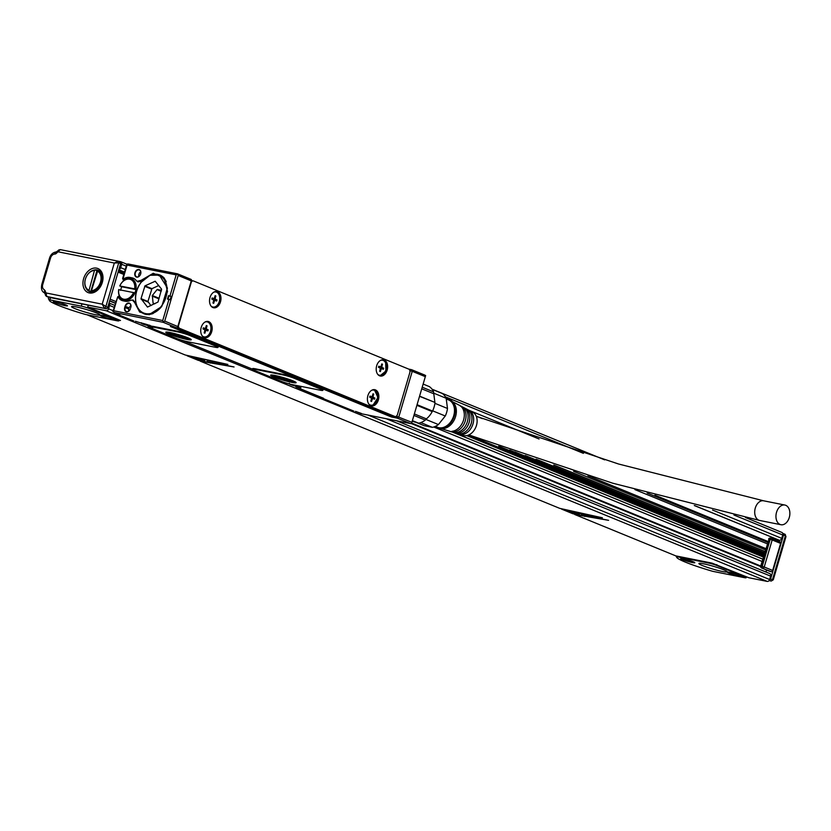 <?xml version="1.0" encoding="UTF-8"?>
<svg xmlns="http://www.w3.org/2000/svg" width="831" height="831" viewBox="0 0 831 831"><rect width="100%" height="100%" fill="white"/><g stroke="black" fill="none" stroke-linecap="round" stroke-linejoin="round"><path stroke-width="1.25" d="M412.28 421.109L413.568 421.639A18.594 13.535 -67.7 0 0 416.549 422.345M416.923 405.351L432.203 411.605A18.594 13.535 -67.7 0 1 426.386 418.876L414.389 413.952M421.774 388.846L433.782 393.759L434.904 402.412L419.624 396.158M426.386 418.876L425.316 420.102A20.069 14.615 -67.7 0 1 418.627 423.197L412.415 420.652M425.316 420.102L413.942 415.448M432.203 411.605L432.556 411.044L417.11 404.718M434.904 402.412L419.562 396.356M433.782 393.759L433.616 391.889L422.252 387.236M433.616 391.889A20.069 14.615 -67.7 0 0 429.388 386.623L423.176 384.078M420.798 422.595L432.4 427.342L424.236 425.711L415.791 422.252M432.65 410.836L445.271 415.999L438.425 424.558L425.908 419.437M432.556 411.044A20.069 14.615 -67.7 0 0 435.018 402.682M433.73 393.177L446.164 398.267L447.483 408.468L434.925 403.326M432.141 389.344L442.352 393.52A18.594 13.535 -67.7 0 1 446.164 398.267M432.4 427.342A18.594 13.535 -67.7 0 0 435.122 426.48A18.594 13.535 -67.7 0 0 438.425 424.558M445.271 415.999A18.594 13.535 -67.7 0 0 447.483 408.468M435.319 426.396L437.501 427.29A14.761 10.741 -67.7 0 0 449.467 423.395A14.761 10.741 -67.7 0 0 454.401 408.738A14.761 10.741 -67.7 0 0 448.678 399.971L446.34 399.015M434.779 426.625A15.644 11.385 -67.7 0 0 440.825 428.723A15.644 11.385 -67.7 0 0 455.087 408.447A15.644 11.385 -67.7 0 0 452.064 401.28A15.644 11.385 -67.7 0 0 446.226 398.537M440.825 428.723L442.83 428.64A14.761 10.741 -67.7 0 0 456.281 409.506A14.761 10.741 -67.7 0 0 453.435 402.744L452.064 401.28M458.359 432.12L458.047 433.2L456.115 432.619A13.504 9.827 -67.7 0 0 468.05 415.136A13.504 9.827 -67.7 0 0 463.521 407.45L465.246 408.748M458.047 433.2A13.317 9.692 -67.7 0 0 469.785 415.957A13.317 9.692 -67.7 0 0 465.35 408.395M462.607 433.377L462.285 434.488L460.353 433.907A13.099 9.536 -67.7 0 0 471.863 416.954A13.099 9.536 -67.7 0 0 467.531 409.538L469.235 410.857M462.285 434.488A12.912 9.401 -67.7 0 0 473.587 417.785A12.912 9.401 -67.7 0 0 469.349 410.483M441.375 428.703L463.251 435.413A12.548 9.131 -67.7 0 0 473.119 431.601A12.548 9.131 -67.7 0 0 477.056 419.437A12.548 9.131 -67.7 0 0 472.735 412.249L452.438 401.685M454.121 430.853L453.809 431.912L451.877 431.331A13.909 10.128 -67.7 0 0 464.238 413.308A13.909 10.128 -67.7 0 0 459.522 405.372L461.247 406.629M453.809 431.912A13.722 9.993 -67.7 0 0 465.973 414.139A13.722 9.993 -67.7 0 0 461.34 406.317M471.717 421.12A10.481 7.624 112.3 0 1 468.757 428.37M170.667 326.552A1.475 0.997 -78.7 0 1 170.407 326.5L391.38 416.985A1.475 0.997 -78.7 0 1 390.778 415.687M785.731 505.3A10.034 6.814 -78.7 0 1 789.45 516.861A10.034 6.814 -78.7 0 1 780.943 524.725A10.034 6.814 -78.7 0 1 780.091 524.465A10.034 6.814 -78.7 0 1 776.372 512.904A10.034 6.814 -78.7 0 1 784.88 505.04A10.034 6.814 -78.7 0 1 785.731 505.3M409.953 371.717L410.244 370.719A1.475 0.997 -78.7 0 1 411.594 369.691A1.475 1.07 -67.7 0 1 411.74 369.743A1.475 1.475 0 0 0 411.47 369.66L408.738 369.109L193.581 281.003A2.95 2.005 -78.7 0 0 193.322 280.93L191.691 280.608M410.701 423.602L361.329 413.745L410.441 423.54L397.332 418.17A1.475 0.997 -78.7 0 1 396.813 416.383L396.252 416.269M150.93 327.601A7.967 0.769 16.4 0 0 152.79 327.643A7.967 0.769 16.4 0 0 152.031 327.05L151.917 326.271L152.883 326.334L177.824 331.32A8.85 0.852 16.4 0 1 189.821 334.893L216.039 345.634A8.85 0.852 16.4 0 1 218.158 346.859L217.992 347.42A8.85 0.852 16.4 0 1 215.115 347.223L187.91 341.79A8.85 0.852 16.4 0 1 175.912 338.217L150.941 327.985L150.234 327.58L151.097 327.03A7.967 0.769 16.4 0 1 150.494 326.926A7.967 0.769 16.4 0 1 150.369 326.895L148.24 326.469L147.295 324.599M150.234 327.58L151.097 327.03A7.967 0.769 16.4 0 0 152.281 327.185M181.906 340.263L252.458 369.151L252.614 368.632A8.85 0.852 16.4 0 1 255.491 368.829L282.696 374.262A8.85 0.852 16.4 0 1 294.683 377.835L320.901 388.576A8.85 0.852 16.4 0 1 323.02 389.801L322.854 390.362A8.85 0.852 16.4 0 1 319.977 390.165L292.772 384.732A8.85 0.852 16.4 0 1 280.785 381.159L254.566 370.418A8.85 0.852 16.4 0 1 252.447 369.193A8.85 0.852 16.4 0 1 255.325 369.39L282.53 374.823A8.85 0.852 16.4 0 1 294.517 378.396L294.683 377.835M170.532 326.541L176.484 327.726A1.475 0.997 -78.7 0 1 176.359 327.684A1.475 1.07 -67.7 0 0 177.834 326.49L191.275 280.836L190.631 279.216L177.522 273.846L178.166 275.466L164.725 321.119L163.375 322.044L162.731 320.527L168.953 299.389L167.467 299.087L168.454 295.711L169.95 296.002L176.172 274.874L177.522 273.846L128.161 263.978L177.522 273.835L190.631 279.216M195.015 335.766L174.333 327.3M178.426 325.908A2.95 2.005 -78.7 0 0 179.641 328.359L394.808 416.466L389.49 415.407L195.192 335.953M128.421 264.04L126.894 264.029L127.07 265.068L176.172 274.874M424.703 375.061L411.875 369.805M409.87 370.647L412.249 371.322A1.475 1.07 -67.7 0 0 411.74 369.743L424.973 375.155M411.49 423.654L425.649 375.55M391.38 416.985L397.332 418.17L398.807 416.975L412.249 371.322L425.358 376.682M162.731 320.527L113.639 310.721L112.871 311.687L117.753 296.729A1.475 1.07 -67.7 0 1 117.898 296.771L118.646 297.083A1.475 1.07 112.3 0 1 119.072 297.477A12.247 8.912 -67.7 0 0 122.261 300.604M170.407 326.5L176.359 327.684L163.25 322.324L113.878 312.425L118.968 314.492M119.373 314.669L112.871 311.687M133.292 320.797A1.475 1.07 -67.7 0 0 133.427 320.87L117.503 314.347A1.475 1.07 -67.7 0 0 117.649 314.388L119.778 314.814L118.324 314.243M133.822 320.963A1.475 0.997 -78.7 0 1 133.698 320.953A1.475 1.475 0 0 1 133.427 320.87A1.475 1.07 -67.7 0 0 133.562 320.911L117.649 314.388A1.475 0.997 -78.7 0 1 117.119 313.744M135.391 321.275L140.252 322.76A7.967 0.769 16.4 0 1 151.896 326.344M135.941 321.431L152.302 326.593M151.751 326.832L177.657 331.881A8.85 0.852 16.4 0 1 189.655 335.454L189.821 334.893M217.992 347.42A8.85 0.852 16.4 0 0 215.873 346.195L189.655 335.454M150.318 327.321L148.043 326.406M148.24 326.469L147.222 324.703M295.275 385.231A7.967 0.769 16.4 0 1 300.677 387.381A7.967 0.769 16.4 0 1 298.433 387.506A7.967 0.769 16.4 0 1 298.298 387.475L296.179 387.049L295.234 385.179M322.438 397.82L323.082 398.07M353.32 410.898A1.475 1.07 -67.7 0 0 353.455 410.971L321.618 397.935A1.475 1.07 -67.7 0 0 321.763 397.976L295.981 386.986L323.488 398.246M296.179 387.049L295.15 385.272M353.861 411.065A1.475 0.997 -78.7 0 1 353.726 411.054A1.475 1.475 0 0 1 353.455 410.971A1.475 1.07 -67.7 0 0 353.601 411.013L321.763 397.976A1.475 0.997 -78.7 0 1 321.233 397.332M355.429 411.376L361.381 413.443M355.969 411.532L361.329 413.745M322.854 390.362A8.85 0.852 16.4 0 0 320.735 389.137L294.517 378.396M164.424 278.354A20.952 15.259 -67.7 0 0 159.926 275.03A20.952 15.259 -67.7 0 0 157.88 274.417A20.952 15.259 -67.7 0 0 152.925 274.469M138.652 309.309A20.952 15.259 -67.7 0 0 144.043 313.817A20.952 15.259 -67.7 0 0 146.1 314.44L149.59 314.606M389.49 415.407A2.95 2.005 101.3 0 0 389.749 415.479A2.95 2.005 101.3 0 0 390.009 415.5M118.231 297.695L118.771 296.116A1.475 1.07 112.3 0 1 119.373 296.605A11.509 8.383 -67.7 0 0 122.905 300.084A11.509 8.383 -67.7 0 0 124.037 300.427A11.509 8.383 -67.7 0 0 135.308 291.858A11.509 8.383 -67.7 0 0 131.63 278.78A11.509 8.383 -67.7 0 0 130.498 278.437A11.509 8.383 -67.7 0 0 124.234 280.078A1.475 1.07 112.3 0 1 123.435 280.286L123.248 277.824L122.957 279.06A1.475 1.07 -67.7 0 0 123.705 278.884A12.247 8.912 -67.7 0 1 129.958 277.429L132.087 277.855A12.247 8.912 -67.7 0 1 133.282 278.219A12.247 8.912 -67.7 0 1 136.242 280.577L137.998 281.917L142.07 280.92A21.118 15.374 -67.7 0 0 141.208 281.979L138.777 285.739A21.118 15.374 -67.7 0 0 135.453 297.051L135.692 302.588L134.622 302.463L139.66 312.041L149.04 314.689L161.671 306.587L167.519 291.567L164.102 277.918L153.278 273.274L141.135 280.327L137.063 281.345M134.622 302.463L132.316 300.012L130.415 300.396A12.247 8.912 -67.7 0 1 125.201 301.248L123.071 300.822A12.247 8.912 -67.7 0 1 121.877 300.458A12.247 8.912 -67.7 0 1 118.324 297.166A1.475 1.07 -67.7 0 0 117.898 296.771M128.597 311.178L128.691 308.997L124.733 307.418L125.066 306.296A3.989 2.898 -67.7 0 1 125.574 305.102A3.989 2.898 -67.7 0 1 129.511 303.201A3.989 2.898 -67.7 0 1 130.799 307.439L130.779 307.47A3.688 2.69 -67.7 0 0 129.522 303.523A3.688 2.69 -67.7 0 0 125.938 305.309A3.688 2.69 -67.7 0 0 125.471 306.41L125.138 307.543A3.688 2.69 -67.7 0 0 126.395 311.48A3.688 2.69 -67.7 0 0 130.072 309.516A3.688 2.69 -67.7 0 0 130.446 308.602M124.733 307.418A3.989 2.898 -67.7 0 0 126.104 311.687A3.989 2.898 -67.7 0 0 130.072 309.558A3.989 2.898 -67.7 0 0 130.477 308.561M139.65 269.815A3.989 2.898 -67.7 0 0 138.922 269.524A3.989 2.898 -67.7 0 0 134.934 272.755A3.989 2.898 -67.7 0 0 136.689 277.128A3.989 2.898 -67.7 0 0 140.501 274.407A3.989 2.898 -67.7 0 0 139.65 269.815M168.953 299.389L170.147 299.742L171.144 296.366L169.95 296.002M170.106 332.535A13.286 1.278 16.4 0 1 183.942 336.358A13.286 1.278 16.4 0 1 191.275 339.734A13.286 1.278 16.4 0 1 186.965 339.443A13.286 1.278 16.4 0 1 173.118 335.61A13.286 1.278 16.4 0 1 165.795 332.234A13.286 1.278 16.4 0 1 170.106 332.535M274.978 375.477A13.286 1.278 16.4 0 1 288.814 379.3A13.286 1.278 16.4 0 1 296.148 382.675A13.286 1.278 16.4 0 1 291.826 382.385A13.286 1.278 16.4 0 1 277.99 378.552A13.286 1.278 16.4 0 1 270.657 375.176A13.286 1.278 16.4 0 1 274.978 375.477M142.07 280.92L141.135 280.327M408.738 369.109A2.95 2.005 -78.7 0 1 409.787 372.693L397.509 414.409A2.95 2.005 -78.7 0 1 395.057 416.539A2.95 2.005 -78.7 0 1 394.808 416.466M191.338 282.041A2.95 2.005 -78.7 0 1 193.322 280.93M377.367 373.815A8.268 5.609 101.3 0 0 380.297 376.028A8.268 5.609 101.3 0 0 386.644 371.478A8.268 5.609 101.3 0 0 386.477 362.025A8.268 5.609 101.3 0 0 383.538 359.813A8.268 5.609 101.3 0 0 377.191 364.362A8.268 5.609 101.3 0 0 377.367 373.815M210.7 305.569A8.268 5.609 101.3 0 0 213.64 307.782A8.268 5.609 101.3 0 0 219.986 303.232A8.268 5.609 101.3 0 0 219.81 293.779A8.268 5.609 101.3 0 0 216.87 291.567A8.268 5.609 101.3 0 0 210.523 296.116A8.268 5.609 101.3 0 0 210.7 305.569M372.652 389.843A8.268 5.609 101.3 0 0 367.427 398.205A8.268 5.609 101.3 0 0 371.509 405.902A8.268 5.609 101.3 0 0 373.607 405.746A8.268 5.609 101.3 0 0 378.832 397.384A8.268 5.609 101.3 0 0 374.75 389.687A8.268 5.609 101.3 0 0 372.652 389.843M205.984 321.597A8.268 5.609 101.3 0 0 200.759 329.959A8.268 5.609 101.3 0 0 204.841 337.656A8.268 5.609 101.3 0 0 206.94 337.5A8.268 5.609 101.3 0 0 212.165 329.138A8.268 5.609 101.3 0 0 208.082 321.441A8.268 5.609 101.3 0 0 205.984 321.597M123.705 279.361A1.475 1.07 -67.7 0 0 124.453 279.195L123.705 278.884M168.059 299.212L169.025 295.94L168.454 295.711M171.144 296.366L169.025 295.94M133.656 278.385A12.247 8.912 -67.7 0 0 132.835 278.156L130.706 277.741A12.247 8.912 -67.7 0 0 124.453 279.195M132.835 300.136L135.692 302.588M118.075 296.844L118.771 296.116L118.511 297.02A1.475 1.07 112.3 0 1 118.646 297.083M136.959 276.931A3.688 2.69 -67.7 0 0 140.491 274.407A3.688 2.69 -67.7 0 0 139.701 270.148A3.688 2.69 -67.7 0 0 139.39 269.992A3.688 2.69 -67.7 0 0 139.026 269.878A3.688 2.69 -67.7 0 0 135.411 272.63A3.688 2.69 -67.7 0 0 136.596 276.816A3.688 2.69 -67.7 0 0 136.959 276.931M123.726 279.05L123.435 280.286L123.726 279.05M123.954 280.514L123.435 280.286M190.611 339.079A13.286 1.278 16.4 0 1 187.214 338.591L166.709 332.047M295.483 382.021A13.286 1.278 16.4 0 1 292.076 381.533L271.571 374.989M383.112 359.75A8.268 5.609 -78.7 0 1 385.626 361.859L385.916 371.031L379.871 375.913M216.434 291.504L218.958 293.603A8.268 5.609 -78.7 0 1 219.259 302.775A8.268 5.609 -78.7 0 1 213.214 307.667M371.093 405.788A8.268 5.609 101.3 0 0 372.755 405.58L377.96 397.53L374.314 389.625M204.426 337.542L206.088 337.334A8.268 5.609 101.3 0 0 211.292 329.284A8.268 5.609 101.3 0 0 207.646 321.379M128.691 308.997L129.023 307.865L125.066 306.296M130.883 305.289L129.023 307.865M140.751 271.747A3.688 2.69 -67.7 0 0 138.798 276.515M189.759 338.632A11.811 1.132 16.4 0 1 186.269 338.207A11.811 1.132 16.4 0 1 175.133 335.194A11.811 1.132 16.4 0 1 167.665 332.13M294.631 381.574A11.811 1.132 16.4 0 1 291.141 381.149A11.811 1.132 16.4 0 1 279.995 378.136A11.811 1.132 16.4 0 1 272.526 375.072M378.178 374.843A7.676 5.215 101.3 0 0 379.144 375.186A7.676 5.215 101.3 0 0 379.351 375.228M382.364 360.187A7.676 5.215 101.3 0 0 382.146 360.135A7.676 5.215 101.3 0 0 381.117 360.083M211.51 306.597A7.676 5.215 101.3 0 0 212.476 306.94A7.676 5.215 101.3 0 0 212.694 306.982M215.696 291.941A7.676 5.215 101.3 0 0 215.478 291.889A7.676 5.215 101.3 0 0 214.46 291.837M369.38 404.718A7.676 5.215 101.3 0 0 370.346 405.071A7.676 5.215 101.3 0 0 370.564 405.102M373.566 390.061A7.676 5.215 101.3 0 0 373.358 390.019A7.676 5.215 101.3 0 0 372.33 389.957M202.712 336.472A7.676 5.215 101.3 0 0 203.688 336.815A7.676 5.215 101.3 0 0 203.896 336.856M206.898 321.815A7.676 5.215 101.3 0 0 206.69 321.763A7.676 5.215 101.3 0 0 205.662 321.711M377.658 374.251A7.676 5.215 101.3 0 0 379.57 375.28A7.676 5.215 101.3 0 0 386.373 365.983A7.676 5.215 101.3 0 0 382.572 360.228A7.676 5.215 101.3 0 0 380.421 360.436M211.001 306.005A7.676 5.215 101.3 0 0 212.902 307.034A7.676 5.215 101.3 0 0 219.716 297.737A7.676 5.215 101.3 0 0 215.904 291.982A7.676 5.215 101.3 0 0 213.754 292.19M368.871 404.126A7.676 5.215 101.3 0 0 370.771 405.154A7.676 5.215 101.3 0 0 377.586 395.857A7.676 5.215 101.3 0 0 373.784 390.103A7.676 5.215 101.3 0 0 371.634 390.31M202.203 335.88A7.676 5.215 101.3 0 0 204.114 336.908A7.676 5.215 101.3 0 0 210.918 327.611A7.676 5.215 101.3 0 0 207.116 321.857A7.676 5.215 101.3 0 0 204.966 322.064M135.972 289.292L135.463 289.095A11.073 8.061 -67.7 0 0 131.277 279.112A11.073 8.061 -67.7 0 0 119.768 285.957L121.638 286.726L120.568 290.383M134.871 292.959L134.393 292.751A11.073 8.061 -67.7 0 1 132.7 295.659A11.073 8.061 -67.7 0 1 122.884 299.596A11.073 8.061 -67.7 0 1 118.688 289.624L134.393 292.751M381.232 365.775L382.021 365.931A1.475 0.997 101.3 0 0 382.551 367.728L383.673 368.185L383.34 369.307L382.218 368.85A1.475 0.997 101.3 0 0 380.868 369.878L380.068 369.722M378.905 366.45A1.475 0.997 101.3 0 1 378.728 366.419L379.923 366.648L378.801 366.191L378.469 367.312L379.59 367.78A1.475 0.997 101.3 0 1 380.11 369.566L379.622 371.26L380.369 371.571L380.868 369.878M379.923 366.648A1.475 0.997 101.3 0 0 381.273 365.619L381.772 363.936L382.52 364.238L381.73 364.082M382.021 365.931L382.52 364.238M214.564 297.529L215.364 297.685A1.475 0.997 101.3 0 0 215.883 299.472L217.005 299.939L216.673 301.061L215.551 300.604A1.475 0.997 101.3 0 0 214.201 301.632L213.411 301.476M212.237 298.204A1.475 0.997 101.3 0 1 212.071 298.173L213.255 298.402L212.134 297.945L211.801 299.067L212.933 299.534A1.475 0.997 101.3 0 1 213.453 301.321L212.954 303.014L213.702 303.325L214.201 301.632M213.255 298.402A1.475 0.997 101.3 0 0 214.616 297.373L215.104 295.691L215.863 295.992L215.063 295.836M215.364 297.685L215.863 295.992M372.433 395.649L373.233 395.805A1.475 0.997 101.3 0 0 373.753 397.602L374.874 398.059L374.542 399.181L373.42 398.724A1.475 0.997 101.3 0 0 372.07 399.753L371.28 399.597M370.117 396.325A1.475 0.997 101.3 0 1 369.94 396.294L371.135 396.522L370.013 396.065L369.681 397.197L370.803 397.654A1.475 0.997 101.3 0 1 371.322 399.441L370.823 401.134L371.571 401.446L372.07 399.753M371.135 396.522A1.475 0.997 101.3 0 0 372.485 395.504L372.984 393.811L373.732 394.112L372.942 393.956M373.233 395.805L373.732 394.112M205.766 327.404L206.566 327.559A1.475 0.997 101.3 0 0 207.085 329.356L208.217 329.814L207.885 330.935L206.753 330.478A1.475 0.997 101.3 0 0 205.402 331.507L204.613 331.351M203.45 328.079A1.475 0.997 101.3 0 1 203.273 328.048L204.468 328.276L203.346 327.819L203.013 328.941L204.135 329.408A1.475 0.997 101.3 0 1 204.655 331.195L204.156 332.888L204.904 333.2L205.402 331.507M204.468 328.276A1.475 0.997 101.3 0 0 205.818 327.248L206.317 325.565L207.064 325.866L206.275 325.71M206.566 327.559L207.064 325.866M121.638 286.726L135.92 289.572M119.83 285.885A10.481 7.624 112.3 0 1 129.646 279.195A10.481 7.624 112.3 0 1 134.664 288.856L119.768 285.957M134.664 288.856L135.463 289.095M133.583 292.512A10.481 7.624 112.3 0 1 132.025 295.171A10.481 7.624 112.3 0 1 122.676 298.869A10.481 7.624 112.3 0 1 118.75 289.552M292.792 385.106L291.369 384.421M292.865 384.846L292.335 384.639M294.693 385.304L293.862 385.148M293.8 385.397L295.067 385.906M145.861 324.817L142.828 323.602L145.924 324.568M383.673 368.185L381.273 367.468A1.475 0.997 101.3 0 1 380.681 366.533M382.135 368.819L382.395 367.925M381.959 368.798L380.941 368.6A1.475 0.997 101.3 0 0 380.183 368.715M217.005 299.939L214.606 299.222A1.475 0.997 101.3 0 1 214.014 298.287M215.468 300.573L215.728 299.679M215.291 300.552L214.273 300.344A1.475 0.997 101.3 0 0 213.525 300.469M374.874 398.059L372.475 397.343A1.475 0.997 101.3 0 1 371.883 396.408M373.337 398.693L373.607 397.8M373.171 398.672L372.143 398.475A1.475 0.997 101.3 0 0 371.395 398.589M208.217 329.814L205.818 329.097A1.475 0.997 101.3 0 1 205.226 328.162M206.67 330.447L206.94 329.554M206.504 330.426L205.486 330.229A1.475 0.997 101.3 0 0 204.727 330.343M145.892 314.253A20.661 15.041 -67.7 0 0 146.121 314.357A20.661 15.041 -67.7 0 0 146.568 314.523M162.211 276.297A20.661 15.041 -67.7 0 0 161.785 276.11A20.661 15.041 -67.7 0 0 161.546 276.017M146.796 314.554A20.661 15.041 112.3 0 1 145.654 314.16A20.661 15.041 112.3 0 1 144.916 313.827M160.56 275.643L162.398 276.432M153.195 313.495A20.661 15.041 112.3 0 1 144.158 313.547A20.661 15.041 112.3 0 1 143.929 313.453M159.583 275.217A20.661 15.041 112.3 0 1 159.822 275.31A20.661 15.041 112.3 0 1 166.221 281.678M161.796 306.307A20.661 15.041 112.3 0 1 143.69 313.36A20.661 15.041 112.3 0 1 141.249 282.166L150.037 275.269L159.355 275.113L167.426 288.035L161.796 306.307M161.463 306.057A20.37 14.823 112.3 0 1 139.276 309.818A20.37 14.823 112.3 0 1 141.208 282.27A20.37 14.823 112.3 0 1 163.385 278.499A20.37 14.823 112.3 0 1 161.463 306.057M145.01 285.833L141.01 298.641L147.471 307.075L158.015 302.037L161.588 289.146L155.2 281.242L145.01 285.833L151.938 288.669L147.939 301.487L150.899 305.611M158.7 285.542L151.938 288.669M161.505 290.185L157.059 289.593L152.333 295.514L153.081 303.128L154.857 303.782M118.843 269.587A2.358 1.714 -67.7 0 0 120.682 267.665L121.679 264.289A2.358 1.714 112.3 0 0 120.869 261.765A2.358 1.714 112.3 0 0 120.64 261.692L118.106 261.183A1.475 1.07 112.3 0 1 118.231 261.235L114.325 263.032L118.74 262.814L120.609 263.583A1.475 1.07 112.3 0 0 119.965 261.962L118.366 261.308M781.68 532.38A2.358 1.714 112.3 0 1 781.909 532.453A2.358 1.714 112.3 0 1 782.719 534.977L781.722 538.353A2.358 1.714 112.3 0 1 779.364 540.275L694.321 505.539M775.801 538.904L775.468 539.921M118.76 269.857L124.484 272.194M476.246 416.238L478.178 417.027M767.948 541.469L654.921 495.183M647.245 493.074L767.678 542.383L647.162 493.043M767.262 543.806L634.926 489.615M769.309 580.215A1.475 1.07 -67.7 0 0 770.586 578.999L783.529 535.029A1.475 1.07 -67.7 0 0 782.875 533.409L782.729 533.377M769.828 571.333A1.475 1.07 -67.7 0 0 770.108 571.448L771.168 571.655A1.475 1.07 -67.7 0 0 772.643 570.461L780.61 543.401A1.475 1.07 -67.7 0 0 779.966 541.781L771.812 538.446M44.978 293.135L44.261 289.655L46.141 292.979L102.213 304.177L107.666 307.543L120.609 263.583M107.666 307.543A1.475 1.07 112.3 0 1 106.191 308.748L50.577 297.633L49.912 299.887L81.303 306.161A5.9 0.561 16.4 0 1 89.301 308.54L117.389 320.049A5.9 0.561 16.4 0 1 118.802 320.859A5.9 0.561 16.4 0 1 116.88 320.735L85.489 314.461A5.9 0.561 16.4 0 1 85.396 314.44A36.304 3.48 16.4 0 1 58.077 305.257A36.304 3.48 16.4 0 1 49.455 300.593A36.304 3.48 16.4 0 1 49.818 299.877A5.9 0.561 16.4 0 1 49.912 299.887M744.721 576.932A5.9 0.561 16.4 0 1 746.134 577.742A5.9 0.561 16.4 0 1 744.212 577.618L712.821 571.344A5.9 0.561 16.4 0 1 712.728 571.323A36.304 3.48 16.4 0 1 685.409 562.14A36.304 3.48 16.4 0 1 676.787 557.476A36.304 3.48 16.4 0 1 677.151 556.76A5.9 0.561 16.4 0 1 677.244 556.77L708.635 563.044A5.9 0.561 16.4 0 1 716.634 565.423L744.721 576.932L744.95 576.163M46.11 295.919L46.141 292.979L46.744 296.48L50.577 297.633M411.688 423.083L760.729 566.015M554.152 465.121L765.008 551.462L553.768 464.996M514.721 451.867L764.25 554.038M763.699 555.918L468.497 435.049M763.616 556.188L468.133 435.195M773.277 579.799L772.456 579.768L785.399 535.798L785.991 536.587L773.277 579.799L771.22 581.035L769.059 580.578M766.005 572.04L766.546 570.004M769.568 573.525A2.358 1.714 112.3 0 1 769.807 573.598A2.358 1.714 112.3 0 1 770.607 576.122L769.61 579.508A2.358 1.714 112.3 0 1 767.252 581.42L748.762 577.732L711.99 563.117L675.811 555.887L574.688 514.482L608.593 520.331L581.44 514.711M694.643 562.483A7.375 0.706 16.4 0 1 694.809 562.722A7.375 0.706 16.4 0 1 688.421 561.569A7.375 0.706 16.4 0 1 680.828 558.785A7.375 0.706 16.4 0 1 680.651 558.557A7.375 0.706 16.4 0 1 687.05 559.699A7.375 0.706 16.4 0 1 694.643 562.483M741.377 576.143A7.375 0.706 16.4 0 1 741.553 576.371A7.375 0.706 16.4 0 1 735.155 575.229A7.375 0.706 16.4 0 1 727.561 572.445A7.375 0.706 16.4 0 1 727.395 572.206A7.375 0.706 16.4 0 1 733.783 573.359A7.375 0.706 16.4 0 1 741.377 576.143M722.399 571.489A14.761 1.413 16.4 0 1 707.025 567.241A14.761 1.413 16.4 0 1 698.881 563.491A14.761 1.413 16.4 0 1 703.67 563.823A14.761 1.413 16.4 0 1 719.044 568.072A14.761 1.413 16.4 0 1 727.198 571.821A14.761 1.413 16.4 0 1 722.399 571.489M120.111 262.004L118.241 261.235A1.475 1.07 112.3 0 1 118.74 262.814L105.797 306.784A1.475 1.07 112.3 0 1 104.322 307.979L102.213 304.177L114.325 263.032L58.253 251.835L59.635 249.954M117.836 261.111L60.268 249.622L56.196 253.497A2.95 1.215 -129 0 1 56.207 251.97L59.25 249.851M67.311 305.6A7.375 0.706 16.4 0 1 67.477 305.839A7.375 0.706 16.4 0 1 61.089 304.686A7.375 0.706 16.4 0 1 53.496 301.902A7.375 0.706 16.4 0 1 53.319 301.674A7.375 0.706 16.4 0 1 59.718 302.816A7.375 0.706 16.4 0 1 67.311 305.6M114.044 319.26A7.375 0.706 16.4 0 1 114.221 319.488A7.375 0.706 16.4 0 1 107.822 318.346A7.375 0.706 16.4 0 1 100.229 315.562A7.375 0.706 16.4 0 1 100.063 315.323A7.375 0.706 16.4 0 1 106.451 316.476A7.375 0.706 16.4 0 1 114.044 319.26M95.066 314.606A14.761 1.413 16.4 0 1 79.693 310.358A14.761 1.413 16.4 0 1 71.549 306.608A14.761 1.413 16.4 0 1 76.338 306.94A14.761 1.413 16.4 0 1 91.711 311.189A14.761 1.413 16.4 0 1 99.865 314.939A14.761 1.413 16.4 0 1 95.066 314.606M88.273 305.164L87.722 307.044L120.485 320.465L118.895 320.537M108.996 303.035A2.358 1.714 -67.7 0 1 109.567 305.434L108.57 308.82A2.358 1.714 -67.7 0 1 106.212 310.732L87.722 307.044M760.625 566.565L411.511 423.613M581.388 514.898L582.853 515.719L572.808 513.714L561.579 509.112L577.202 512.966L602.413 517.796L559.71 508.354L200.157 361.121L234.062 366.97L206.992 361.36L208.321 362.358L198.287 360.353L187.048 355.751L227.881 364.435L185.178 354.982L86.902 314.741M196.854 359.283A6.201 0.592 -163.6 0 0 204.831 361.049A6.201 0.592 -163.6 0 0 200.915 359.304A6.201 0.592 -163.6 0 0 192.937 357.548A6.201 0.592 -163.6 0 0 196.854 359.283M571.375 512.644A6.201 0.592 -163.6 0 0 579.352 514.41A6.201 0.592 -163.6 0 0 575.436 512.665A6.201 0.592 -163.6 0 0 567.469 510.909A6.201 0.592 -163.6 0 0 571.375 512.644M676.621 556.053L677.151 556.76M89.322 292.948A12.984 9.453 112.3 0 1 83.619 278.686A12.984 9.453 112.3 0 1 96.614 268.143A12.984 9.453 112.3 0 1 102.899 279.632A12.984 9.453 112.3 0 1 93.706 292.543A12.984 9.453 112.3 0 1 89.322 292.948M45.238 290.725A2.95 1.62 158.2 0 0 44.365 292.585L46.069 295.898M49.455 300.593L48.458 298.786A37.779 3.625 16.4 0 1 48.385 298.402A37.779 3.625 16.4 0 1 48.406 298.339L49.818 299.877M193.8 357.496A6.201 0.592 -163.6 0 0 197.02 358.722L204.135 360.529M568.331 510.857L571.541 512.083A6.201 0.592 -163.6 0 0 578.656 513.901M85.967 288.014A11.509 8.383 -67.7 0 0 89.54 291.588A11.509 8.383 -67.7 0 0 90.672 291.92A11.509 8.383 -67.7 0 0 94.557 291.567A11.509 8.383 -67.7 0 0 102.587 280.899A11.509 8.383 -67.7 0 0 98.266 270.283A11.509 8.383 -67.7 0 0 97.144 269.94A11.509 8.383 -67.7 0 0 93.207 270.314M193.976 357.517A5.9 0.561 -163.6 0 0 197.113 358.722A5.9 0.561 -163.6 0 0 203.969 360.457M568.497 510.878A5.9 0.561 -163.6 0 0 571.645 512.083A5.9 0.561 -163.6 0 0 578.501 513.818M199.991 359.002L200.873 359.563M199.939 359.179L197.986 358.421M197.643 358.327L196.126 358.068L197.934 358.587M574.512 512.374L575.395 512.924M574.46 512.55L572.507 511.782M572.175 511.688L570.648 511.429L572.466 511.948M688.837 560.229L690.208 560.665M685.637 559.325L686.79 559.637M735.58 573.889L736.952 574.325M732.381 572.975L733.534 573.286M61.504 303.346L62.876 303.782M58.305 302.442L59.458 302.754M108.248 317.006L109.619 317.442M105.049 316.092L106.202 316.403M93.062 291.961L91.659 291.39A11.073 8.061 -67.7 0 0 101.309 282.291A11.073 8.061 -67.7 0 0 97.788 270.574L99.658 271.332A11.073 8.061 -67.7 0 0 99.408 271.228A11.073 8.061 -67.7 0 0 99.159 271.124M98.328 270.896L95.025 270.013A11.073 8.061 -67.7 0 0 85.946 277.512A11.073 8.061 -67.7 0 0 86.891 289.333A11.073 8.061 -67.7 0 0 88.896 290.84L90.776 291.598A11.073 8.061 -67.7 0 0 91.026 291.712A11.073 8.061 -67.7 0 0 92.106 292.034A11.073 8.061 -67.7 0 0 92.137 292.045M90.776 291.598L96.895 270.781M97.248 270.989A10.481 7.624 112.3 0 1 100.509 282.052A10.481 7.624 112.3 0 1 91.452 290.663L97.788 270.574M91.452 290.663L91.659 291.39M88.688 290.112A10.481 7.624 112.3 0 1 86.86 288.721A10.481 7.624 112.3 0 1 85.946 277.575A10.481 7.624 112.3 0 1 94.485 270.439L88.896 290.84M94.485 270.439L95.025 270.013M780.943 524.725L759.69 520.476A10.034 6.814 -78.7 0 1 758.838 520.216A10.034 6.814 -78.7 0 1 755.296 508.032A10.034 6.814 -78.7 0 1 763.627 500.802L618.461 463.978L476.267 416.279M411.916 422.345L396.813 416.383L397.125 415.303M411.345 369.639L408.79 369.141M178.166 275.466L191.629 281.034A1.475 1.475 0 0 0 190.766 279.258M164.725 321.119L178.187 326.697L191.629 281.034M149.767 325.492A1.475 0.997 101.3 0 0 150.369 326.895M152.717 326.905L152.883 326.334M177.657 331.881L177.824 331.32M215.873 346.195L216.039 345.634M297.706 386.072A1.475 0.997 101.3 0 0 298.298 387.475M255.325 369.39L255.491 368.829M282.53 374.823L282.696 374.262M320.735 389.137L320.901 388.576M179.641 328.359L176.536 327.736M122.957 279.06L127.07 265.068M113.639 310.721L117.753 296.729M130.706 277.741L129.958 277.429M132.835 278.156L132.087 277.855M119.072 297.477L118.324 297.166M289.759 384.026L292.232 385.158L294.216 385.013M141.384 322.75C140.771 323.166 141.737 323.778 144.272 324.578L146.495 324.505L144.293 324.578C147.856 325.762 149.673 325.981 149.736 325.212M382.551 367.728L381.273 367.468M215.883 299.472L214.606 299.222M373.753 397.602L372.475 397.343M207.085 329.356L205.818 329.097M141.083 299.181L148.011 302.017M141.01 298.641L147.939 301.487M144.656 286.28L151.585 289.115M154.909 281.262L155.439 281.48M153.081 303.128L154.504 303.71M152.166 296.075L158.95 298.859M152.333 295.514L159.116 298.298M157.059 289.593L161.183 291.286M157.516 289.385L161.287 290.933M121.679 264.289L126.26 266.159M445.406 396.844L583.393 453.352M733.939 515.002L782.719 534.977M120.682 267.665L125.263 269.545M468.996 410.296L539.101 439.007M712.52 510.016L781.722 538.353M118.791 269.774L124.505 272.121M476.205 416.134L482.344 418.647M694.882 505.674L779.364 540.275M765.85 548.605L588.005 475.789M770.586 578.999L772.456 579.768A1.475 1.07 -67.7 0 1 770.981 580.962L769.277 580.267M785.991 536.587L784.89 534.219A1.475 1.07 -67.7 0 1 785.399 535.798L783.529 535.029M783.02 533.45L784.89 534.219A1.475 1.07 -67.7 0 0 784.755 534.177L783.155 533.523M771.282 538.28L770.472 538.114A1.475 0.997 -78.7 0 0 770.347 538.083A1.475 1.475 0 0 0 768.644 539.111L769.122 539.142A1.475 0.997 -78.7 0 1 770.347 538.083L771.407 538.291A1.475 0.997 -78.7 0 1 771.532 538.332A1.475 1.07 112.3 0 1 772.186 539.953L780.61 543.401M761.03 566.368L769.122 539.142L772.186 539.953L764.219 567.012L762.224 566.41A1.475 0.997 101.3 0 0 762.744 568.207A1.475 1.07 -67.7 0 0 764.219 567.012L772.643 570.461M771.168 571.655L761.684 567.988A1.475 0.997 -78.7 0 1 761.165 566.202L762.224 566.41L770.181 539.361A1.475 0.997 -78.7 0 1 771.407 538.291A1.475 1.475 0 0 1 771.677 538.374L780.112 541.822M770.108 571.448L761.684 567.988A1.475 1.07 -67.7 0 1 760.999 567.272M45.435 295.265L46.609 296.438A1.475 1.07 112.3 0 1 46.598 296.438A1.475 1.07 112.3 0 0 46.744 296.48L106.191 308.748M81.303 306.161L81.968 303.907M89.301 308.54L89.519 307.782M109.609 300.978L115.322 303.325L109.599 300.988M115.384 303.118L109.661 300.78M115.862 301.518L110.139 299.17M118.095 272.111L123.819 274.459M118.459 270.906L124.172 273.243L118.459 270.885M433.73 426.999L762.069 561.455M452.376 432.078L762.744 559.17M453.061 432.286L762.765 559.107L453.051 432.286M466.658 435.589L763.357 557.082M536.088 459.169L764.634 552.75M525.192 455.481L764.427 553.446M764.177 554.298L509.673 450.09M764.021 554.807L498.735 446.185M467.51 435.392L763.502 556.593M466.825 435.558L763.377 556.999M768.997 539.319L760.677 566.171A1.475 1.475 0 0 0 761.539 567.947L769.963 571.396M708.635 563.044L708.801 562.483M716.634 565.423L716.852 564.665M48.468 297.207L46.598 296.438A1.475 1.07 112.3 0 1 46.172 296.044M117.389 320.049L117.607 319.281M109.567 305.434L114.148 307.314M386.197 418.71L770.607 576.122M108.57 308.82L113.151 310.69M368.133 415.105L769.61 579.508M106.212 310.732L767.252 581.42M677.41 556.209L677.244 556.77M56.248 251.938A2.95 1.932 89.2 0 0 54.732 254.078A3.095 2.254 112.3 0 0 56.196 253.497M44.261 289.655A4.726 3.438 112.3 0 1 42.713 284.628L50.566 257.963A4.726 3.438 112.3 0 1 54.732 254.078M42.713 284.628L41.758 284.566C41.727 285.625 40.075 291.099 44.936 293.114M50.566 257.963L49.6 257.901L41.758 284.566M584.723 516.487L584.899 515.895M210.201 363.126L210.378 362.524M683.809 558.879L691.984 561.289M730.553 572.538L738.728 574.938M759.69 520.476L612.727 483.206L468.809 434.914M784.88 505.04L763.627 500.802M252.458 369.161L181.771 340.222M150.307 327.341L148.053 326.417M295.213 385.22L300.126 387.059M176.484 327.726A1.475 1.475 0 0 0 178.187 326.697M122.604 278.582L126.873 264.071M116.714 313.578A1.475 1.475 0 0 0 117.503 314.347M148.105 326.427L147.004 324.578M296.044 387.007L294.943 385.158M320.828 397.166A1.475 1.475 0 0 0 321.618 397.935M395.057 416.539L389.749 415.479M132.316 300.012L133.376 300.147M123.081 279.808L123.268 279.206M118.916 296.158L119.571 296.428M133.594 280.057L131.277 279.112M125.201 300.552L122.884 299.596M289.323 383.33C288.71 383.745 289.676 384.358 292.211 385.158C295.794 386.342 297.612 386.55 297.675 385.792M378.78 366.429L380.047 366.689M380.816 368.559L382.094 368.808M212.113 298.184L213.39 298.443M214.149 300.313L215.426 300.562M369.982 396.304L371.26 396.564M372.018 398.433L373.296 398.683M203.315 328.058L204.592 328.318M205.361 330.187L206.628 330.437M120.869 261.765L126.842 264.206M432.006 389.168L604.667 459.865M745.5 517.536L781.909 532.453M746.134 577.742L746.425 576.766M765.476 549.883L573.608 471.322M771.22 581.035L769.039 580.599M60.268 249.622L58.617 250.027M118.802 320.859L119.093 319.883M109.006 303.014L114.73 305.351M396.657 420.798L769.807 573.598M676.787 557.476L675.925 555.918M49.6 257.901C50.826 254.255 53.142 252.26 56.56 251.897L56.207 251.97M583.331 515.76L583.518 515.127M208.81 362.389L208.986 361.765M692.026 561.299L683.768 558.868M738.759 574.959L730.511 572.528M100.229 271.56L99.408 271.228M91.846 292.045L91.026 291.712"/></g></svg>
